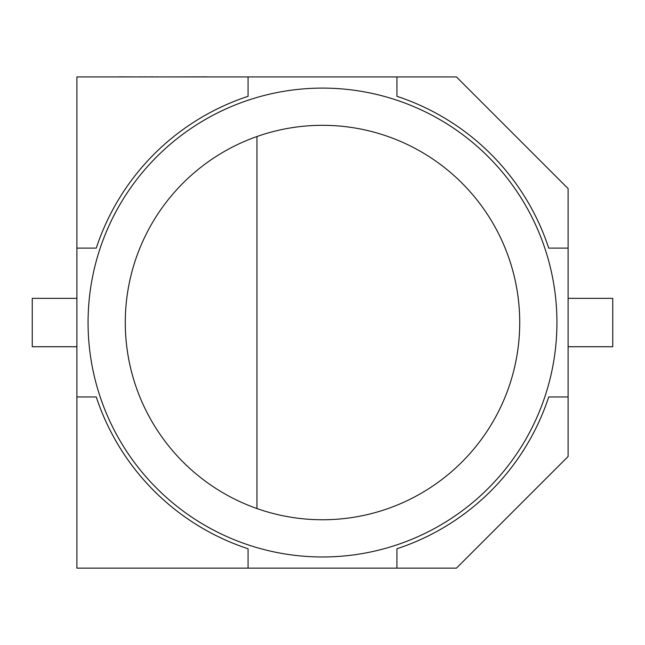 <?xml version="1.0" encoding="UTF-8"?>
<svg xmlns="http://www.w3.org/2000/svg" width="645" height="645" viewBox="0 0 645 645"><rect width="100%" height="100%" fill="white"/><g stroke="black" fill="none" stroke-linecap="round" stroke-linejoin="round"><path stroke-width="0.97" d="M88.067 322.54A234.433 234.433 0 0 1 322.5 88.107A234.433 234.433 0 0 1 556.933 322.54A234.433 234.433 0 0 1 322.5 556.974A234.433 234.433 0 0 1 88.067 322.54A234.433 234.433 0 0 0 322.5 556.974A234.433 234.433 0 0 0 556.933 322.54M256.96 136.522A197.225 197.225 0 0 0 256.96 508.55L256.96 136.522A197.225 197.225 0 0 1 519.725 322.54A197.225 197.225 0 0 1 256.96 508.55M248.075 568.132L248.075 548.766A238.15 238.15 0 0 1 96.274 396.957L76.9 396.957L76.9 568.132L456.458 568.132L568.1 456.499L568.1 188.574L456.458 76.94L76.9 76.94L76.9 248.115L96.274 248.115A238.15 238.15 0 0 1 248.075 96.315L248.075 76.94M396.925 76.94L396.925 96.315A238.15 238.15 0 0 1 548.726 248.115L568.1 248.115M568.1 396.957L548.726 396.957A238.15 238.15 0 0 1 396.925 548.766L396.925 568.132M76.9 248.115L76.9 396.957M76.9 346.728L32.25 346.728L32.25 298.353L76.9 298.353M568.1 298.353L612.75 298.353L612.75 346.728L568.1 346.728M157.033 76.94L153.478 76.94M157.033 76.868L158.21 76.94M153.083 76.868L146.254 76.94M119.196 76.868L139.602 76.94M139.755 76.868L144.432 76.94M144.496 76.868L145.649 76.868M110.561 76.94L118.728 76.94M165.749 76.94L206.932 76.868"/></g></svg>
